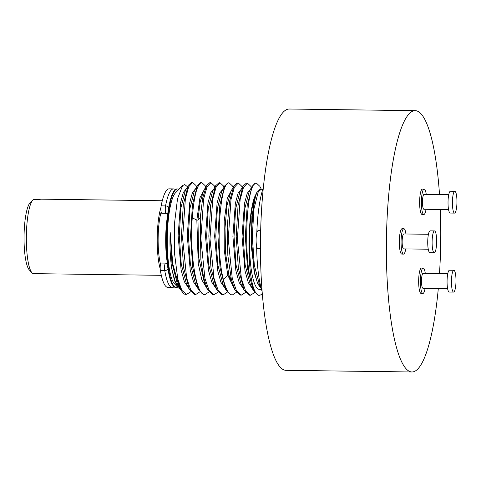 <?xml version="1.0" encoding="UTF-8"?>
<svg xmlns="http://www.w3.org/2000/svg" width="481" height="481" viewBox="0 0 481 481"><rect width="100%" height="100%" fill="white"/><g stroke="black" fill="none" stroke-linecap="round" stroke-linejoin="round"><path stroke-width="0.72" d="M286.069 370.334A130.664 27.164 -89.3 0 1 285.954 370.334A130.664 27.164 -89.3 0 1 260.498 239.592A130.664 27.164 -89.3 0 1 289.261 109.025A130.664 27.164 90.7 0 1 289.37 109.025L415.271 110.666A130.664 27.164 90.7 0 0 415.163 110.666A130.664 27.164 90.7 0 0 386.405 241.234A130.664 27.164 90.7 0 0 411.856 371.975A130.664 27.164 90.7 0 0 411.97 371.975A130.664 27.164 90.7 0 0 438.311 288.45M439.49 273.527A130.664 27.164 90.7 0 0 440.307 209.482M439.514 194.54A130.664 27.164 90.7 0 0 415.271 110.666M421.47 268.067A12.692 2.639 90.7 0 0 421.458 268.067A12.692 2.639 90.7 0 0 418.656 280.748A12.692 2.639 90.7 0 0 421.128 293.452A12.692 2.639 90.7 0 0 421.14 293.452M421.458 268.067A12.692 2.639 90.7 0 0 421.446 268.067L423.214 268.091A12.692 2.639 -89.3 0 1 425.276 273.34M424.176 189.111L422.426 189.087A12.692 2.639 90.7 0 0 422.426 189.087A12.692 2.639 90.7 0 0 422.414 189.087A12.692 2.639 90.7 0 0 419.618 201.773A12.692 2.639 90.7 0 0 422.096 214.472A12.692 2.639 90.7 0 0 422.102 214.472L423.845 214.496A12.692 2.639 90.7 0 0 423.857 214.496A12.692 2.639 90.7 0 1 421.374 201.792A12.692 2.639 90.7 0 1 424.164 189.111A12.692 2.639 -89.3 0 1 424.176 189.111A12.692 2.639 -89.3 0 1 426.244 194.366M403.541 254.112A12.692 2.639 90.7 0 1 401.07 241.414A12.692 2.639 90.7 0 1 403.86 228.728A12.692 2.639 -89.3 0 1 403.872 228.728L402.122 228.709A12.692 2.639 90.7 0 0 402.11 228.703A12.692 2.639 90.7 0 0 402.122 228.709A12.692 2.639 90.7 0 0 399.314 241.39A12.692 2.639 90.7 0 0 401.785 254.088A12.692 2.639 90.7 0 0 401.797 254.088L403.541 254.112A12.692 2.639 90.7 0 0 403.553 254.112A12.692 2.639 -89.3 0 0 405.742 248.917M423.214 268.091A12.692 2.639 -89.3 0 0 423.202 268.085A12.692 2.639 90.7 0 0 420.406 280.772A12.692 2.639 90.7 0 0 422.883 293.47A12.692 2.639 90.7 0 0 422.889 293.47A12.692 2.639 -89.3 0 0 425.084 288.275M423.148 273.316A7.468 1.551 -89.3 0 0 423.142 273.316A7.468 1.551 -89.3 0 1 423.142 273.316A7.468 1.551 90.7 0 0 421.494 280.778A7.468 1.551 90.7 0 0 422.949 288.245A7.468 1.551 90.7 0 0 422.955 288.245L447.589 288.57M453.86 270.28L449.482 270.226A10.901 2.267 -89.3 0 1 449.488 270.226A10.901 2.267 -89.3 0 0 449.47 270.226A10.901 2.267 90.7 0 0 447.071 281.114A10.901 2.267 90.7 0 0 449.194 292.027A10.901 2.267 90.7 0 0 449.206 292.027L453.577 292.081A10.901 2.267 90.7 0 0 453.583 292.081A10.901 2.267 90.7 0 1 451.455 281.175A10.901 2.267 90.7 0 1 453.854 270.28A10.901 2.267 -89.3 0 1 453.86 270.28A10.901 2.267 -89.3 0 1 455.988 281.187A10.901 2.267 -89.3 0 1 453.583 292.081M426.046 209.295A12.692 2.639 -89.3 0 1 423.857 214.496M448.749 194.661L424.11 194.336A7.468 1.551 -89.3 0 1 424.116 194.336A7.468 1.551 -89.3 0 0 424.104 194.336A7.468 1.551 90.7 0 0 422.462 201.798A7.468 1.551 90.7 0 0 423.911 209.271A7.468 1.551 90.7 0 0 423.917 209.271L448.557 209.59M454.828 191.306L450.444 191.246A10.901 2.267 -89.3 0 1 450.457 191.246A10.901 2.267 -89.3 0 0 450.432 191.246A10.901 2.267 90.7 0 0 448.033 202.14A10.901 2.267 90.7 0 0 450.162 213.047A10.901 2.267 90.7 0 0 450.168 213.047L454.539 213.101A10.901 2.267 90.7 0 0 454.551 213.101A10.901 2.267 90.7 0 1 452.417 202.194A10.901 2.267 90.7 0 1 454.816 191.306A10.901 2.267 -89.3 0 1 454.828 191.306A10.901 2.267 -89.3 0 1 456.95 202.212A10.901 2.267 -89.3 0 1 454.551 213.101M403.872 228.728A12.692 2.639 -89.3 0 1 405.94 233.982M428.445 234.277L403.806 233.958A7.468 1.551 -89.3 0 1 403.812 233.958A7.468 1.551 -89.3 0 1 403.806 233.958A7.468 1.551 90.7 0 0 402.152 241.414A7.468 1.551 90.7 0 0 403.607 248.887A7.468 1.551 90.7 0 0 403.613 248.887L428.246 249.212M430.146 230.868A10.901 2.267 -89.3 0 0 430.14 230.862A10.901 2.267 -89.3 0 1 430.14 230.862A10.901 2.267 90.7 0 0 427.729 241.757A10.901 2.267 90.7 0 0 429.858 252.663A10.901 2.267 90.7 0 0 429.864 252.663L434.235 252.723A10.901 2.267 90.7 0 0 434.247 252.723A10.901 2.267 -89.3 0 0 436.646 241.829A10.901 2.267 -89.3 0 0 434.523 230.922A10.901 2.267 90.7 0 0 432.112 241.817A10.901 2.267 90.7 0 0 434.235 252.723M434.511 230.922A10.901 2.267 -89.3 0 1 434.523 230.922L430.14 230.862M263.414 187.488A60.63 12.602 90.7 0 0 256.806 232.984M256.65 246.344A60.63 12.602 90.7 0 0 262.055 291.215M261.165 189.304L258.249 191.877L253.92 209.007L252.333 236.646L254.323 265.217L259.512 284.836L260.87 287.073M261.484 289.364L259.259 289.34A50.024 10.402 -89.3 0 1 249.645 250.763A50.024 10.402 -89.3 0 1 255.814 194.589L251.876 216.378L251.371 246.963L254.84 274.627L257.816 283.88L261.315 288.762M255.814 194.589C247.276 209.343 246.332 275.619 255.201 291.811A56 11.64 90.7 0 0 259.181 295.31A56 11.64 90.7 0 0 262.229 293.422M255.201 291.811C242.087 274.086 245.418 179.894 256.553 183.267L259.854 186.345L261.357 189.304M259.181 295.31L258.55 295.304L253.228 290.308L247.505 268.482L245.34 236.556L247.192 205.567L252.11 186.243L255.411 183.249L256.589 183.267M237.235 183.014L233.856 186.003L230.814 191.606L226.966 205.537L225.006 228.126L225.637 253.529L228.89 275.168L232.082 284.391L234.975 290.073L240.35 295.063M246.362 183.135L242.983 186.129L239.941 191.727L235.63 208.832L234.043 236.411L236.027 264.923L241.203 284.505L244.101 290.187L249.477 295.184M252.11 186.243L249.074 191.847L244.757 208.946L243.17 236.526L245.16 265.043L250.336 284.626L253.228 290.308M258.249 191.877L253.884 209.061L252.297 236.646L254.287 265.169L259.469 284.752M233.856 186.003L229.473 201.701L227.212 227.008L227.838 255.411L231.385 279.605L234.975 290.073M242.983 186.129L238.059 205.453L236.213 236.436L238.372 268.362L244.101 290.187M254.593 292.592L250.565 295.196L245.599 290.879L241.414 278.715L237.373 239.135L240.139 199.579L243.488 187.434L247.42 183.147L250.721 186.225L251.401 187.554M245.466 292.472L241.438 295.075L236.472 290.758L232.287 278.595L228.247 239.015L231.006 199.459L234.361 187.313L238.293 183.027L241.588 186.099L242.274 187.434M236.333 292.352L232.359 294.961L231.217 294.943M232.359 294.961C228.902 294.775 225.914 289.622 223.4 279.497C214.953 247.919 220.256 180.345 229.166 182.906L232.461 185.979L233.141 187.313M232.203 189.051L227.26 198.388L224.17 221.272L224.248 250.06L227.747 275.15L234.127 288.408M241.33 189.171L238.095 193.206L235.329 203.451L232.9 236.357L235.87 270.701L239.183 282.551L243.254 288.528M250.463 189.286L247.222 193.326L244.462 203.565L242.027 236.472L245.003 270.815L248.31 282.666L252.381 288.642M261.081 189.388L259.938 189.376L256.662 192.749L253.812 202.495L251.154 235.101L253.944 269.949L257.203 282.209L261.273 288.606M218.975 182.774L215.596 185.768L210.672 205.092L208.826 236.075L210.985 268.001L216.715 289.827L222.09 294.823M228.108 182.894L224.729 185.876L219.805 205.201L217.953 236.195L220.118 268.133L225.848 289.959L231.163 294.943M209.848 182.654L206.469 185.642L203.427 191.246L200.084 202.309L197.974 220.118L198.617 257.167L204.69 284.03L207.588 289.706L212.963 294.703M215.596 185.768L212.554 191.372L208.243 208.471L206.656 236.051L208.646 264.562L213.823 284.151L216.715 289.827M224.729 185.876L221.687 191.486L217.37 208.586L215.783 236.171L217.773 264.688L222.956 284.277L225.848 289.959M206.469 185.642L202.675 198.058L200.258 217.911L200.86 259.608L203.583 277.441L207.588 289.712M227.206 292.232L223.178 294.841L218.218 290.524L214.033 278.355L209.987 238.774L212.752 199.218L216.101 187.079L220.033 182.792L223.34 185.87L224.014 187.199M218.079 292.111L214.051 294.721L209.085 290.404L204.9 278.24L200.86 238.66L203.625 199.098L206.974 186.959L210.906 182.672L214.207 185.744L214.887 187.079M208.946 291.997L204.972 294.6L203.83 294.588M204.972 294.6C196.086 296.2 189.544 252.639 192.268 217.809C194.083 195.49 197.252 183.736 201.779 182.552L205.08 185.63L205.754 186.959M204.816 188.69L199.94 197.781L196.837 220.1L198.25 263.546L201.858 279.93L206.74 288.047M213.943 188.811L210.708 192.845L207.948 203.09L205.513 235.997L208.483 270.34L211.796 282.191L215.867 288.167M223.076 188.931L219.835 192.965L217.075 203.21L214.646 236.117L217.616 270.46L220.923 282.311L225 288.287M191.588 182.419L188.215 185.401L183.291 204.726L181.439 235.714L183.598 267.64L189.328 289.472L194.703 294.468M200.721 182.54L197.342 185.522L192.418 204.84L190.566 235.828L192.731 267.761L198.455 289.592L203.782 294.588M170.148 232.01L171.909 262.542L177.309 283.676L179.437 287.86L172.787 263.895L170.148 232.01A49.94 10.378 -89.3 0 0 171.777 268.825L175.144 281.385L179.353 287.692M188.215 185.401L185.173 191.011L180.856 208.105L179.269 235.684L181.259 264.201L186.436 283.79L189.328 289.472M197.342 185.522L194.3 191.125L189.989 208.225L188.396 235.798L190.386 264.322L195.563 283.91L198.455 289.592M183.111 293.037A56 11.64 90.7 0 0 185.57 294.348L186.664 294.36L181.878 290.356L177.79 279.034A56 11.64 90.7 0 0 183.111 293.037L179.437 287.86M199.819 291.877L195.791 294.48L190.831 290.163L186.646 278L182.606 238.42L185.365 198.863L188.72 186.718L192.653 182.431L195.947 185.504L196.627 186.838M186.664 294.36L190.692 291.757M177.79 279.034L174.501 253.246L174.471 223.647L177.525 198.725L182.606 185.576L184.758 184.572L187.47 186.772M180.038 288.979L178.126 287.686L174.567 280.748L171.777 268.825M186.556 188.456L183.321 192.49L180.561 202.735L178.132 235.642L181.103 269.979L184.409 281.836L188.48 287.812M195.689 188.57L192.448 192.61L189.688 202.85L187.259 235.762L190.229 270.1L193.536 281.956L197.613 287.933M182.606 185.576L175.493 192.827A46.441 9.656 90.7 0 0 167.298 238.107A46.441 9.656 90.7 0 0 174.308 283.58L178.126 287.686M178.884 189.37A49.278 10.245 90.7 0 0 177.597 188.955A49.278 10.245 90.7 0 0 177.555 188.955A49.278 10.245 90.7 0 0 166.709 238.197A49.278 10.245 90.7 0 0 176.305 287.506A49.278 10.245 90.7 0 0 176.347 287.506A49.278 10.245 90.7 0 0 177.609 287.127M177.05 188.949A49.278 10.245 90.7 0 0 177.008 188.949A49.278 10.245 90.7 0 0 176.966 188.949A49.278 10.245 90.7 0 0 166.119 238.191A49.278 10.245 90.7 0 0 175.721 287.5A49.278 10.245 90.7 0 0 175.763 287.5M167.532 215.741A37.29 7.75 90.7 0 0 166.949 260.468M173.521 188.901L169.144 188.847A49.278 10.245 90.7 0 0 161.159 205.862A4.479 0.932 90.7 0 0 160.955 210.654A4.479 0.932 90.7 0 0 161.766 213.275L166.21 213.336A2.988 2.922 89.6 0 1 166.149 213.336A4.479 0.932 90.7 0 1 165.332 210.708A4.479 0.932 90.7 0 1 165.536 205.922A49.278 10.245 90.7 0 1 173.521 188.901L175.619 189.382M167.208 263.083L161.159 263.059A4.479 0.932 90.7 0 0 160.281 265.68A4.479 0.932 90.7 0 0 160.365 270.478A49.278 10.245 90.7 0 0 167.857 287.397L172.234 287.452L174.338 287.025M161.135 212.019A32.852 6.83 90.7 0 0 160.516 264.249M160.961 207.353A37.29 7.75 90.7 0 0 160.197 268.813M41.047 199.164A37.29 7.75 90.7 0 0 41.017 199.164A37.29 7.75 90.7 0 0 40.981 199.164A37.29 7.75 90.7 0 0 39.983 199.477L33.562 199.393A37.29 7.75 90.7 0 0 32.93 199.91A37.29 7.75 90.7 0 0 26.353 236.261A37.29 7.75 90.7 0 0 31.98 272.775A37.29 7.75 90.7 0 0 32.654 273.346L39.081 273.43A37.29 7.75 90.7 0 0 40.043 273.731A37.29 7.75 90.7 0 0 40.073 273.731M31.98 272.775L29.227 269.823A34.301 7.131 -89.3 0 1 24.05 236.231A34.301 7.131 -89.3 0 1 30.105 202.79L32.93 199.91M35.51 199.417L40.049 199.441M260.672 230.718L258.087 230.682A8.959 1.864 -89.3 0 1 258.087 230.682A8.959 1.864 -89.3 0 1 258.099 230.682A8.959 1.864 -89.3 0 0 256.108 239.634A8.959 1.864 -89.3 0 0 257.852 248.605A8.959 1.864 -89.3 0 0 257.864 248.605M223.4 279.497L227.747 275.15L228.89 275.168L231.385 279.605M192.268 217.809L196.837 220.1L197.974 220.118L200.258 217.911M167.917 212.758A2.988 2.922 89.6 0 1 166.21 213.336L167.839 213.323M167.214 263.101L165.542 263.113A4.479 0.932 90.7 0 0 164.664 265.74A4.479 0.932 90.7 0 0 164.749 270.532A49.278 10.245 90.7 0 0 172.234 287.452M167.28 263.732A2.988 2.922 -90.4 0 0 165.542 263.113L161.159 263.059M167.989 269.035A2.988 1.924 170.4 0 1 164.749 270.532L160.365 270.478M168.741 207.497A2.988 1.906 -169.1 0 0 165.536 205.922L161.159 205.862M285.954 370.334L411.856 371.975M421.128 293.452L422.883 293.47M423.142 273.316L447.781 273.635M261.129 189.298L262.794 189.322M249.423 295.184L250.565 295.196M246.32 183.135L247.462 183.147M240.296 295.063L241.438 295.075M222.036 294.823L223.178 294.841M237.193 183.014L238.335 183.027M228.066 182.894L229.209 182.906M218.933 182.774L220.076 182.792M212.909 294.703L214.051 294.721M194.649 294.468L195.791 294.48M209.806 182.654L210.949 182.672M200.679 182.533L201.822 182.552M191.552 182.419L192.689 182.431M177.008 188.949L177.597 188.955M175.721 287.5L176.305 287.506M161.766 213.275L166.149 213.336M40.043 273.731L161.315 275.318M41.017 199.164L162.289 200.745M260.449 248.635L257.852 248.605"/></g></svg>
